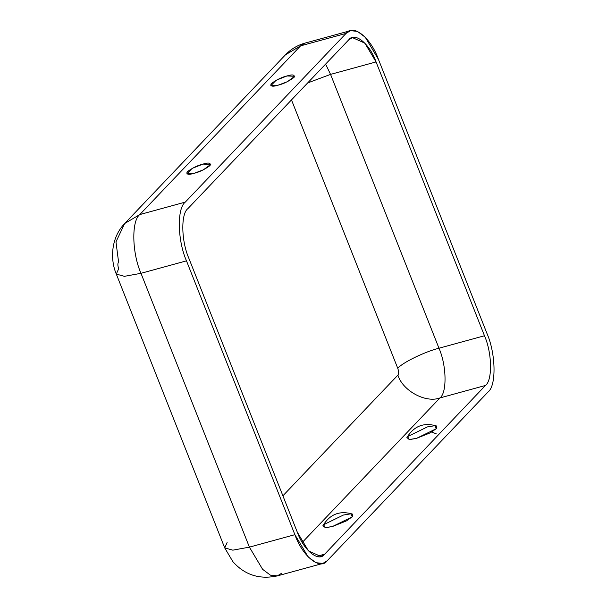 <?xml version="1.0" encoding="UTF-8"?>
<svg xmlns="http://www.w3.org/2000/svg" width="607" height="607" viewBox="0 0 607 607"><rect width="100%" height="100%" fill="white"/><g stroke="black" fill="none" stroke-linecap="round" stroke-linejoin="round"><path stroke-width="0.91" d="M286.959 75.966L276.147 80.261L270.73 85.792L278.203 85.155L287.308 81.725L294.805 76.262L286.959 75.966C292.627 74.221 294.987 74.707 294.038 77.423C288.644 81.361 283.37 83.933 278.203 85.155C272.543 86.9 270.183 86.414 271.132 83.698C276.519 79.767 281.8 77.188 286.959 75.966M194.21 173.283L203.322 169.854L210.811 164.391L202.973 164.095L192.153 168.389L186.744 173.921L194.21 173.283C188.549 175.028 186.19 174.543 187.138 171.827C192.525 167.896 197.806 165.316 202.973 164.095C208.633 162.35 210.993 162.835 210.045 165.552C204.658 169.49 199.377 172.062 194.21 173.283M406.857 437.67L409.771 439.559L416.516 438.36L430.454 432.761L436.479 428.474L436.448 425.955C423.701 422.199 413.837 426.106 406.857 437.67M332.522 526.489L346.46 520.889L352.485 516.603L352.455 514.083C339.715 510.328 329.851 514.235 322.863 525.799L325.777 527.688L332.522 526.489L325.048 527.688L323.698 524.668L343.448 515.024L350.922 513.826L352.265 516.845L332.522 526.489M118.699 268.719C117.644 265.646 117.599 263.385 118.562 261.936L115.975 241.859L124.685 223.505L139.8 214.567C131.332 220.766 131.985 253.073 140.983 273.309L249.401 547.135L294.896 534.676C302.498 556.376 320.306 570.679 327.272 560.686L488.051 391.985C496.518 385.779 495.873 353.471 486.875 333.235L378.457 59.41C370.854 37.71 353.046 23.407 346.081 33.4L185.294 202.101C176.827 208.307 177.479 240.615 186.478 260.851L294.896 534.676L186.478 260.851L140.983 273.309L124.405 276.329L116.301 274.068L118.699 268.719M282.9 495.798L397.904 375.126C398.867 373.669 398.822 371.416 397.775 368.343L291.489 99.905L397.775 368.343C402.077 362.789 424.741 351.726 438.975 348.221L484.477 335.754C492.087 352.879 492.641 380.217 485.471 385.46L324.692 554.168C318.796 562.621 303.728 550.519 297.293 532.157L188.876 258.332C181.265 241.207 180.711 213.869 187.882 208.626L348.661 39.918C354.556 31.465 369.625 43.567 376.059 61.929L484.477 335.754L376.059 61.929L330.565 74.388L438.975 348.221L330.565 74.388L307.658 82.939L330.565 74.388L376.059 61.929L364.875 43.158L352.401 37.596L348.661 39.918L187.882 208.626C180.711 213.869 181.265 241.207 188.876 258.332L297.293 532.157L308.477 550.928L320.951 556.49L324.692 554.168L316.55 556.399L324.692 554.168L485.471 385.46L439.976 397.926L302.256 542.438L439.976 397.926C425.78 403.352 402.638 390.809 397.904 375.126L282.9 495.798M427.434 426.896L434.916 425.697L436.258 428.717L416.516 438.36L409.035 439.559L407.692 436.539L427.434 426.896M249.401 547.135L140.983 273.309L186.478 260.851C177.479 240.615 176.827 208.307 185.294 202.101L139.8 214.567L124.685 223.505C110.277 238.468 110.444 260.509 116.301 274.068L124.405 276.329L140.983 273.309C131.985 253.073 131.332 220.766 139.8 214.567L185.294 202.101L346.081 33.4L300.586 45.859L139.8 214.567L300.586 45.859L285.472 54.797L300.586 45.859L346.081 33.4L350.497 30.654L357.447 31.389L365.247 37.232L378.457 59.41L486.875 333.235C495.873 353.471 496.518 385.779 488.051 391.985L327.272 560.686L322.856 563.433L315.906 562.697L308.106 556.854L294.896 534.676L249.401 547.135L262.611 569.32L270.411 575.155L277.353 575.891L270.411 575.155L262.611 569.32L249.401 547.135L232.822 550.162L224.719 547.893L232.822 550.162L249.401 547.135M281.777 573.152L277.353 575.891C259.546 579.731 244.72 574.981 232.868 561.65L224.719 547.893L227.117 542.544M485.471 385.46C492.641 380.217 492.087 352.879 484.477 335.754L438.975 348.221C446.593 365.338 447.139 392.676 439.976 397.926L485.471 385.46M439.976 397.926C447.139 392.676 446.593 365.338 438.975 348.221C424.741 351.726 402.077 362.789 397.775 368.343C398.822 371.416 398.867 373.669 397.904 375.126C402.638 390.809 425.78 403.352 439.976 397.926M325.602 64.114L330.565 74.388L325.602 64.114M350.497 30.654L305.002 43.12L300.586 45.859L305.002 43.12C297.483 45.206 290.965 49.106 285.472 54.797L124.685 223.505M436.41 433.914L431.759 432.017M116.301 274.068L224.719 547.893M322.856 563.433L277.353 575.891"/></g></svg>
